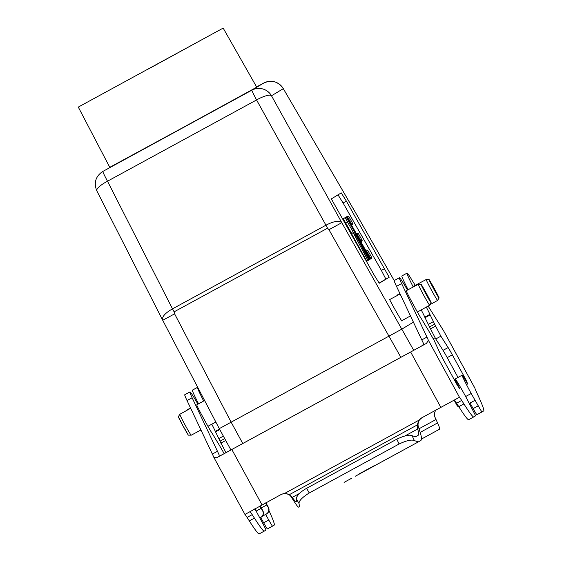 <?xml version="1.0" encoding="UTF-8"?>
<svg xmlns="http://www.w3.org/2000/svg" width="562" height="562" viewBox="0 0 562 562"><rect width="100%" height="100%" fill="white"/><g stroke="black" fill="none" stroke-linecap="round" stroke-linejoin="round"><path stroke-width="0.84" d="M148.473 68.957L208.256 36.228L148.473 68.957M204.596 400.495L196.777 404.844A12.076 0.485 61.4 0 0 202.046 415.522A12.132 0.485 -118.6 0 0 202.601 416.554L206.296 423.334A12.132 0.485 -118.6 0 0 212.239 433.471L216.391 440.376A12.132 0.485 -118.6 0 0 217.894 442.758L224.196 453.639M418.283 284.288C423.298 284.758 419.076 282.012 426.495 293.526C432.016 305.63 431.897 300.733 429.761 305.159L429.684 305.201A11.907 0.478 -118.6 0 1 423.572 294.987A11.907 0.478 -118.6 0 1 418.283 284.288L406.291 290.695A12.027 0.485 61.4 0 0 406.284 290.695L406.291 290.695A12.027 0.485 61.4 0 0 411.229 300.768A12.132 0.485 -118.6 0 0 412.094 302.356L415.789 309.135A12.132 0.485 61.4 0 0 415.81 309.177A12.132 0.485 61.4 0 0 421.725 319.272L425.877 326.178A12.132 0.485 61.4 0 0 427.38 328.559L434.082 340.277L439.744 352.627A9.709 0.386 61.4 0 0 443.601 360.109L457.18 385.012L459.92 389.023L455.691 380.502A20.387 0.815 -118.6 0 1 455.339 379.28A20.387 0.815 -118.6 0 1 465.8 396.758L472.34 409.382A9.709 0.386 -118.6 0 1 475.459 415.887L473.766 416.913A121.336 4.868 -118.6 0 1 473.759 416.92A121.336 4.868 -118.6 0 1 463.896 403.902L461.683 400.439A29.119 1.166 61.4 0 0 459.576 397.467L428.37 340.235L426.523 343.347L231.832 449.495L216.679 457.735L213.778 457.215A29.119 1.166 61.4 0 0 212.352 454.061L217.466 451.279A29.119 1.166 -118.6 0 1 218.885 454.433L219.082 454.791M410.492 315.879L401.865 320.684C403.509 324.752 387.183 296.012 389.824 299.483L400.123 293.982M426.214 279.504C431.23 279.981 427.008 277.235 434.426 288.742C439.948 300.853 439.828 295.949 437.686 300.375L437.615 300.417A11.907 0.478 -118.6 0 1 431.504 290.203A11.907 0.478 -118.6 0 1 426.214 279.504L414.215 285.91A12.027 0.485 61.4 0 0 414.215 285.91A12.027 0.485 61.4 0 0 414.327 286.402M397.868 295.183L397.756 294.699L399.919 293.547M78.343 107.054L223.17 28.1L78.343 107.054M78.287 107.089L109.773 167.314L181.849 128.185L256.736 87.187L223.17 28.1M197.698 387.288A33.973 1.363 61.4 0 0 197.627 387.281L192.513 390.07A33.973 1.363 61.4 0 0 192.513 390.07L192.394 390.14A33.973 1.363 61.4 0 0 198.576 403.839M192.513 390.07L197.627 387.281A33.973 1.363 61.4 0 0 197.62 387.288L197.508 387.358A33.973 1.363 61.4 0 0 197.501 387.358A33.973 1.363 61.4 0 0 203.662 401.015M465.666 396.512L471.195 393.505A20.387 0.815 -118.6 0 1 462.133 375.184A20.387 0.815 -118.6 0 1 462.14 375.184A20.387 0.815 -118.6 0 1 462.962 376.118L467.816 384.26L465.912 379.75L452.333 354.84A9.709 0.386 61.4 0 0 448.139 347.562L440.868 336.188L434.637 324.183A12.132 0.485 61.4 0 0 433.435 321.619L429.874 314.362A12.132 0.485 61.4 0 0 426.291 307.091M413.449 322.131L402.083 328.988L219.285 428.637L162.727 320.284L174.606 313.842L174.108 311.84A14.078 0.562 61.4 0 1 172.492 308.854C164.891 313.217 161.638 317.024 162.741 320.284L162.727 320.284M356.266 213.925L394.208 280.607M374.116 274.994L331.334 198.885L341.26 192.892L346.389 201.133L389.185 277.249L379.252 283.241L374.116 274.994M328.96 229.703L327.555 228.193A14.078 0.562 -118.6 0 1 325.946 225.2C333.702 221.161 338.984 220.318 341.794 222.678L328.96 229.703L400.882 357.334M356.048 213.553L283.241 88.515A14.563 3.779 149.8 0 1 283.311 88.663L271.502 95.779A14.563 3.751 151 0 0 256.567 99.952L325.946 225.2L172.492 308.854L107.497 181.21A14.563 3.73 153 0 0 96.812 190.834L162.629 320.08M394.215 280.593L356.168 213.736L283.311 88.663A14.563 14.549 -121.1 0 0 263.69 83.064L251.881 90.18A14.563 14.549 58.9 0 1 271.502 95.779L341.794 222.678L413.723 350.33M389.185 277.249L379.062 283.079M385.82 279.005L381.359 270.364L384.717 268.608M346.389 201.133L343.094 203.001L381.359 270.364M343.094 203.001L337.966 194.768M197.965 404.183A33.973 1.363 61.4 0 0 189.984 391.89L189.865 391.96A33.973 1.363 61.4 0 0 192.134 397.763L217.466 451.279M250.027 511.546L250.301 511.258L250.09 511.666A29.119 1.166 -118.6 0 1 252.197 514.637L254.41 518.094A121.336 4.868 61.4 0 0 264.266 531.118A121.336 4.868 61.4 0 0 264.273 531.111L265.974 530.085A9.709 0.386 61.4 0 0 262.847 523.58L256.11 511.076A14.563 0.583 61.4 0 0 254.86 508.8M281.857 494.089L244.976 514.448A29.119 1.166 -118.6 0 1 247.083 517.419L249.296 520.883A121.336 4.868 61.4 0 0 259.159 533.9A121.336 4.868 61.4 0 0 259.166 533.893L264.266 531.118M184.877 394.679L189.984 391.89L184.87 394.679A33.973 1.363 61.4 0 0 184.87 394.679A33.973 1.363 61.4 0 0 184.877 394.679L184.757 394.749A33.973 1.363 61.4 0 0 187.027 400.544L212.352 454.061M265.643 514.441L268.762 520.012A9.709 0.386 61.4 0 0 272.528 526.137L274.221 525.112A121.336 4.868 61.4 0 0 268.952 510.514M260.677 517.476L263.648 522.801A9.709 0.386 61.4 0 0 267.414 528.919A9.709 0.386 61.4 0 0 267.421 528.919L272.528 526.137L267.421 528.919M211.776 424.219A12.132 0.485 -118.6 0 1 215.274 431.349L218.843 438.599A12.132 0.485 -118.6 0 1 220.037 441.17L225.966 452.677M468.652 419.702L473.752 416.92L468.645 419.702A121.336 4.868 -118.6 0 1 468.645 419.702A121.336 4.868 -118.6 0 1 458.789 406.684L456.576 403.221A29.119 1.166 61.4 0 0 454.468 400.249L453.731 400.355M426.523 343.347L420.172 346.803C422.715 345.504 423.748 344.246 423.263 343.017L396.512 286.346A33.973 1.363 -118.6 0 1 394.243 280.55L394.362 280.48A33.973 1.363 -118.6 0 1 394.362 280.473L399.47 277.691A33.973 1.363 -118.6 0 1 407.485 290.055M421.844 339.862L426.951 337.081L401.626 283.564A33.973 1.363 -118.6 0 1 399.35 277.769L394.362 280.48M426.951 337.081L428.37 340.235M368.728 259.932L369.213 258.731L346.754 217.916L345.461 217.508L343.249 218.73L351.728 233.483M347.597 216.222L346.396 216.946L347.759 217.311L348.89 216.63L347.597 216.222L344.45 218.028L346.452 217.037M343.839 218.379L345.792 217.311L347.344 217.557L370.098 258.239L347.323 217.522L346.052 217.157L343.846 218.393M353.189 232.689L367.991 260.55L368.419 259.201L355.83 235.513L353.189 232.689L351.496 233.609L366.782 261.204L368.37 260.318M408.103 289.725A33.973 1.363 -118.6 0 1 401.886 275.942L401.999 275.872A33.973 1.363 -118.6 0 1 402.006 275.872L407.113 273.09A33.973 1.363 -118.6 0 1 407.113 273.083A33.973 1.363 -118.6 0 1 410.724 278.078L415.255 285.356M474.883 388.117L443.713 330.983L474.918 388.216A29.119 1.166 61.4 0 0 476.295 391.63L478.016 395.388A121.336 4.868 -118.6 0 1 483.713 410.913L476.906 414.721A9.709 0.386 -118.6 0 1 473.141 408.602L470.022 403.031M458.016 377.425L447.219 357.629A9.709 0.386 61.4 0 0 443.032 350.344L435.761 338.97L429.53 326.972A12.132 0.485 61.4 0 0 428.328 324.4L424.767 317.151A12.132 0.485 61.4 0 0 421.205 309.922M471.195 393.505L478.248 405.813A9.709 0.386 -118.6 0 0 482.013 411.939L476.906 414.721M443.713 330.983L428.132 306.065M413.239 286.985A33.973 1.363 -118.6 0 1 406.993 273.16L402.006 275.872M259.967 506.018A14.563 0.583 -118.6 0 1 261.218 508.287L256.11 511.076M259.848 517.925L260.698 517.462A4.854 4.847 -121.1 0 0 262.637 510.879L261.218 508.287M420.172 346.803L223.03 454.272C220.775 455.592 219.391 455.649 218.885 454.433L218.976 454.623M260.178 505.905A20.387 0.815 -118.6 0 1 261.421 508.167L262.833 510.76A4.854 4.847 -121.1 0 1 261.084 517.237L260.88 517.356M261.288 507.929L266.81 504.915L268.229 507.507C269.381 510.233 268.734 512.425 266.29 514.089L266.676 513.865A4.854 4.847 58.9 0 0 268.425 507.388L267.013 504.795A14.563 0.583 -118.6 0 1 265.917 502.772M266.29 514.089L262.18 516.33M266.81 504.915A20.387 0.815 -118.6 0 1 265.714 502.885M458.978 397.496L421.282 418.079L418.816 420.264L417.264 424.949L289.43 494.63L284.786 493.331L418.816 420.264M459.084 407.155A4.854 4.847 -121.1 0 1 456.794 405.04L455.382 402.448A14.563 0.583 61.4 0 0 454.138 400.186M457.229 384.26L456.871 384.457M345.525 222.84L347.407 221.814L353.491 232.689M368.96 259.96L368.51 260.22M343.249 218.73L345.201 217.663L347.407 221.814L348.292 221.33M365.342 250.821L366.705 251.179L367.829 250.497L366.543 250.097L365.778 250.512M369.88 259.398L370.491 257.958L366.705 251.179M355.872 233.883L357.228 234.242L358.359 233.56L357.067 233.16L356.301 233.574M369.094 259.862L369.796 258.372L348.883 220.971L347.997 221.456M433.316 338.71L435.03 337.776L433.309 338.696M469.403 403.368L474.925 400.355M421.929 417.714L419.47 419.898C417.861 422.666 417.615 425.286 418.718 427.759L417.531 428.434L417.264 424.949M289.43 494.63L291.826 496.956L291.376 497.18C290.076 494.869 287.8 493.626 284.541 493.45L281.372 494.335M281.618 494.216L284.786 493.331M346.543 218.042L345.461 217.508M346.754 217.916L369.304 258.717L346.754 217.916M369.213 258.731L368.925 259.981M351.138 225.411L351.545 224.083L347.759 217.311M351.545 224.083L352.676 223.402L348.869 216.588L352.697 223.437L352.332 224.695M370.491 257.958L371.623 257.277L367.815 250.462L371.644 257.312L371.278 258.562M371.313 258.541L370.042 259.223M360.607 242.348L361.022 241.021L357.228 234.242M361.022 241.021L362.146 240.339L358.338 233.525L362.167 240.374L361.809 241.625M369.796 258.372L369.733 259.496M369.768 259.475L369.318 259.581M355.83 235.513L368.714 259.075L355.83 235.513M368.419 259.201L368.335 260.339M291.376 497.18L294.446 501.936C296.701 505.421 298.085 507.156 298.584 507.135L299.504 506.678L299.04 503.545C298.815 500.897 302.223 497.37 309.262 492.972L399.104 444.001C406.67 440.439 411.777 439.322 414.419 440.65L418.43 441.851L420.847 440.489C421.802 439.709 421.662 437.299 420.432 433.26L418.718 427.759M435.81 410.042C434.194 412.88 434.004 415.466 435.241 417.798L437.559 422.933C439.252 426.698 439.948 428.771 439.646 429.15L421.458 439.07L439.653 429.15M417.531 428.434L417.692 429.01C418.767 432.747 418.894 434.869 418.058 435.374L415.641 436.737L412.094 435.754C409.74 434.384 404.64 435.522 396.8 439.161L306.606 488.329C299.026 492.551 296.216 496.836 296.357 498.845L296.722 501.564L295.795 502.021L291.826 496.956M355.43 476.162L418.43 441.851M347.927 480.257L344.084 482.379M373.878 465.87L358.584 474.202L373.878 465.87M351.672 478.241L344.169 482.329M191.206 435.199C186.191 434.728 190.413 437.475 182.994 425.968C177.473 413.857 177.592 418.76 179.735 414.334L179.805 414.292A11.907 0.478 61.4 0 0 185.088 424.984A11.907 0.478 61.4 0 0 191.206 435.199L200.964 429.993M186.83 410.379L187.736 409.508A11.907 0.478 61.4 0 0 187.792 409.846M421.556 285.271C420.327 282.075 432.635 304.646 430.632 301.92C431.862 305.11 419.554 282.546 421.556 285.271M429.487 280.487C428.258 277.291 440.566 299.862 438.564 297.136C439.793 300.333 427.485 277.761 429.487 280.487M197.508 387.358L192.394 390.14M174.606 313.842L231.151 422.195L242.777 443.516M327.555 228.193L174.108 311.84M102.27 171.754A14.563 14.549 58.9 0 1 102.818 171.445L102.27 171.754C95.484 176.693 93.664 183.057 96.812 190.834M107.497 181.21L256.567 99.952A14.563 0.583 61.4 0 1 251.881 90.18L102.818 171.445A14.563 0.583 -118.6 0 0 107.497 181.21M263.69 83.064L256.588 86.934L263.69 83.064A14.563 0.583 61.4 0 0 263.69 83.064L263.69 83.064C271.671 79.628 278.19 81.448 283.241 88.515M178.857 417.573C176.854 414.847 189.162 437.412 187.933 434.222M264.259 531.118L259.166 533.893M254.41 518.094L249.296 520.883M252.197 514.637L247.083 517.419M192.134 397.763L187.027 400.544M189.865 391.96L184.757 394.749M262.033 504.894L231.832 449.495M268.762 520.012L263.648 522.801M225.741 440.482L220.852 443.144M224.723 438.613L220.037 441.17M218.843 438.599L223.367 436.133M219.805 429.593L215.541 431.918M219.503 429.045L215.274 431.349M394.243 280.55L399.35 277.769M396.512 286.346L401.626 283.564M461.683 400.439L456.576 403.221M458.789 406.684L463.896 403.902M455.887 402.167L455.382 402.448M410.66 352.009L440.868 407.408M454.939 380.91L455.691 380.502M365.792 250.547L366.543 250.097M356.322 233.609L357.067 233.16M429.874 314.362L424.767 317.151M425.027 317.72L430.134 314.938M428.328 324.4L433.435 321.619M434.637 324.183L429.53 326.972M430.337 328.946L435.452 326.164M435.761 338.97L440.868 336.188M443.032 350.344L448.139 347.562M452.333 354.84L447.219 357.629M465.547 379.947L465.912 379.75M473.141 408.602L478.248 405.813M401.886 275.942L406.993 273.16M223.03 454.272L216.679 457.735M347.133 217.684L348.883 220.971M419.09 428.729L436.035 419.491M417.692 429.01L405.019 435.922M299.616 493.38L292.149 497.447M420.186 432.403L437.559 422.933M414.419 440.65L412.094 435.754M296.357 498.845L299.04 503.545M418.058 435.374L415.318 436.871M296.813 501.466L295.795 502.021M418.388 441.873L356.083 475.838M351.587 478.283L348.573 479.927M309.262 492.972L306.606 488.329M399.104 444.001L396.8 439.161M207.926 426.277L215.843 422.048M429.684 305.201L417.39 312.043M437.615 300.417L430.59 304.33M454.18 379.519L462.14 375.184M230.919 449.979L219.285 428.637M179.805 414.292L190.666 408.244M187.736 409.508L190.532 407.956M197.803 403.909L198.435 403.558M407.886 289.29L407.246 289.634M213.897 457.482L244.92 514.37M454.349 379.821L455.339 379.28M352.367 224.674L351.587 225.144M361.844 241.604L361.057 242.082"/></g></svg>
